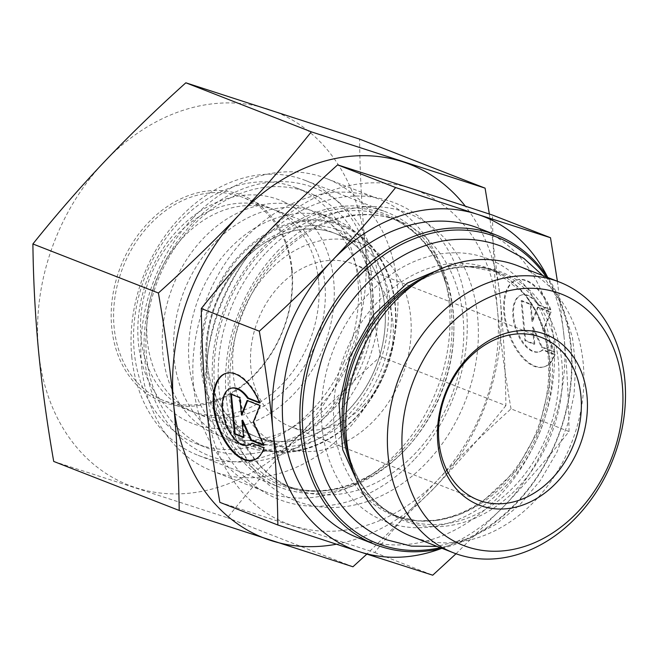 <?xml version="1.0" encoding="UTF-8"?>
<svg xmlns="http://www.w3.org/2000/svg" width="658" height="658" viewBox="0 0 658 658"><rect width="100%" height="100%" fill="white"/><g stroke="black" fill="none" stroke-linecap="round" stroke-linejoin="round"><path stroke-width="0.49" stroke-dasharray="3.29 2.47" d="M291.659 270.298A109.014 85.91 111.3 0 0 242.563 197.26A109.014 85.91 111.3 0 0 122.865 267.526A109.014 85.91 111.3 0 0 163.2 400.335A109.014 85.91 111.3 0 0 254.054 374.937A109.014 85.91 111.3 0 0 291.659 270.298M292.078 269.459A110.758 87.284 -68.7 0 1 165.397 402.935A110.758 87.284 -68.7 0 1 148.165 222.823A110.758 87.284 -68.7 0 1 292.078 269.459M318.571 280.818A109.014 85.91 111.3 0 0 269.476 207.78A109.014 85.91 111.3 0 0 178.622 233.171A109.014 85.91 111.3 0 0 141.026 337.809A109.014 85.91 111.3 0 0 190.121 410.855A109.014 85.91 111.3 0 0 280.974 385.456A109.014 85.91 111.3 0 0 318.571 280.818M104.606 161.523A200.591 158.068 -68.7 0 1 267.946 109.096A200.591 158.068 -68.7 0 1 365.223 245.977A200.591 158.068 -68.7 0 1 299.16 435.292A200.591 158.068 -68.7 0 1 135.811 487.718A200.591 158.068 -68.7 0 1 38.534 350.829A200.591 158.068 -68.7 0 1 104.606 161.523M404.612 450.352A147.54 116.269 111.3 0 0 386.764 212.246A147.54 116.269 111.3 0 0 263.8 246.618A147.54 116.269 111.3 0 0 212.912 388.236A147.54 116.269 111.3 0 0 279.354 487.093A147.54 116.269 111.3 0 0 404.612 450.352M414.096 459.786A159.162 125.423 -68.7 0 1 207.295 392.777A159.162 125.423 -68.7 0 1 389.33 200.961A159.162 125.423 -68.7 0 1 414.096 459.786M131.74 356.513A147.54 116.269 111.3 0 0 198.19 455.369A147.54 116.269 111.3 0 0 360.181 360.271A147.54 116.269 111.3 0 0 305.592 180.522A147.54 116.269 111.3 0 0 182.628 214.895A147.54 116.269 111.3 0 0 131.74 356.513M53.709 461.431L227.454 517.731C250.377 489.059 274.279 461.571 299.16 435.292C324.131 409.037 351.207 382.8 380.398 356.57C373.719 318.299 368.661 281.435 365.223 245.977C361.884 210.552 360 174.929 359.589 139.109M505.887 405.616C482.964 434.288 459.062 461.776 434.19 488.055A200.591 158.068 111.3 0 0 500.253 298.748C503.6 334.174 505.476 369.796 505.887 405.616L380.398 356.57M336.345 544.224A200.591 158.068 111.3 0 0 434.19 488.055L366.819 554.118M489.355 214.023L500.253 298.748A200.591 158.068 111.3 0 0 465.239 206.077M352.943 566.777L227.454 517.731M218.382 298.345A109.014 85.91 -68.7 0 1 335.745 233.672A109.014 85.91 -68.7 0 1 340.128 235.564A109.014 85.91 -68.7 0 1 374.945 369.294A109.014 85.91 -68.7 0 1 256.381 436.748A109.014 85.91 -68.7 0 1 218.382 298.345M217.773 297.844A113.382 89.34 111.3 0 0 299.267 445.104A113.382 89.34 111.3 0 0 378.646 265.61A113.382 89.34 111.3 0 0 217.773 297.844M280.119 212.115A109.014 85.91 -68.7 0 1 314.927 345.837A109.014 85.91 -68.7 0 1 196.372 413.298A109.014 85.91 -68.7 0 1 156.036 280.489A109.014 85.91 -68.7 0 1 275.727 210.223A109.014 85.91 -68.7 0 1 280.119 212.115M337.916 220.677A122.1 96.216 111.3 0 0 333.006 218.555A122.1 96.216 111.3 0 0 198.946 297.26A122.1 96.216 111.3 0 0 244.118 446.001A122.1 96.216 111.3 0 0 264.343 450.862A122.1 96.216 111.3 0 0 378.177 367.304A122.1 96.216 111.3 0 0 351.166 228.696A122.1 96.216 111.3 0 0 337.916 220.677M343.937 362.114A137.366 108.241 -68.7 0 1 196.051 443.607A137.366 108.241 -68.7 0 1 145.237 276.27A137.366 108.241 -68.7 0 1 296.051 187.727A137.366 108.241 -68.7 0 1 301.578 190.113A137.366 108.241 -68.7 0 1 343.937 362.114M284.527 202.154A119.921 94.497 111.3 0 0 137.81 331.443A119.921 94.497 111.3 0 0 285.819 401.684A119.921 94.497 111.3 0 0 284.527 202.154M313.924 194.941A137.366 108.241 -68.7 0 1 366.588 263.414A137.366 108.241 -68.7 0 1 299.217 435.802A137.366 108.241 -68.7 0 1 208.405 448.435A137.366 108.241 -68.7 0 1 157.583 281.089A137.366 108.241 -68.7 0 1 308.396 192.555A137.366 108.241 -68.7 0 1 313.924 194.941M322.913 214.812A122.1 96.216 111.3 0 0 318.003 212.69A122.1 96.216 111.3 0 0 183.944 291.395A122.1 96.216 111.3 0 0 229.116 440.136A122.1 96.216 111.3 0 0 309.836 428.917A122.1 96.216 111.3 0 0 369.722 275.677A122.1 96.216 111.3 0 0 322.913 214.812M442.053 548.344A166.145 130.926 111.3 0 0 516.505 503.247A166.145 130.926 111.3 0 0 547.884 277.536M546.189 276.878A164.401 129.544 -68.7 0 1 516.653 502.449A164.401 129.544 -68.7 0 1 440.358 547.686M357.952 537.775A166.145 130.926 111.3 0 0 498.994 496.403A166.145 130.926 111.3 0 0 478.901 228.285M517.788 265.783A145.377 114.558 -68.7 0 1 535.373 500.384A145.377 114.558 -68.7 0 1 411.957 536.583M348.88 409.58A109.014 85.91 -68.7 0 1 279.592 441.403A109.014 85.91 -68.7 0 1 256.332 436.731A109.014 85.91 -68.7 0 1 243.139 260.798A109.014 85.91 -68.7 0 1 335.687 233.648A109.014 85.91 -68.7 0 1 355.962 245.985A109.014 85.91 -68.7 0 1 348.88 409.58M320.89 404.884A121.664 95.871 111.3 0 0 328.803 222.305A121.664 95.871 111.3 0 0 202.894 238.838A121.664 95.871 111.3 0 0 164.714 366.49A121.664 95.871 111.3 0 0 243.575 440.391A121.664 95.871 111.3 0 0 320.89 404.884M263.948 447.892L264.656 447.662L252.59 442.949A29.75 15.414 72.2 0 1 252.195 443.295M259.647 403L260.362 402.77A45.525 23.598 -107.8 0 0 226.377 373.185A45.525 23.598 -107.8 0 0 226.023 373.308M253.848 459.991A45.525 23.598 -107.8 0 0 254.202 459.884A45.525 23.598 -107.8 0 0 264.656 447.662M251.882 443.171L252.59 442.949M249.382 444.857A29.75 15.414 72.2 0 1 225.612 421.243A29.75 15.414 72.2 0 1 231.197 388.212M259.4 402.4L260.362 402.77M243.55 437.011L244.315 437.315L242.679 420.215M243.6 437.537L244.315 437.315M263.43 444.783L264.417 445.17L253.98 421.885L260.601 405.27L247.803 400.27L247.63 400.706M263.71 445.392L264.417 445.17M253.264 422.107L253.98 421.885M259.885 405.493L260.601 405.27M247.095 400.492L247.803 400.27M242.128 414.507L240.491 397.407L231.353 393.838L231.402 394.364M239.783 397.638L240.491 397.407M230.645 394.068L231.353 393.838M550.828 309.54A45.525 23.598 -107.8 0 0 516.851 279.954A45.525 23.598 -107.8 0 0 508.297 330.513A45.525 23.598 -107.8 0 0 544.676 366.654A45.525 23.598 -107.8 0 0 555.13 354.432L543.064 349.719A29.75 15.414 72.2 0 1 539.856 351.627A29.75 15.414 72.2 0 1 516.078 328.013A29.75 15.414 72.2 0 1 521.671 294.981A29.75 15.414 72.2 0 1 538.77 304.827L550.828 309.54L550.121 309.77L538.055 305.057A29.75 15.414 -107.8 0 0 520.955 295.203A29.75 15.414 -107.8 0 0 515.37 328.243A29.75 15.414 -107.8 0 0 539.141 351.857A29.75 15.414 -107.8 0 0 542.348 349.941L554.414 354.662A45.525 23.598 72.2 0 1 543.96 366.884A45.525 23.598 72.2 0 1 507.581 330.744A45.525 23.598 72.2 0 1 516.135 280.185A45.525 23.598 72.2 0 1 550.121 309.77M555.13 354.432L554.414 354.662M538.77 304.827L538.055 305.057M543.064 349.719L542.348 349.941M521.111 300.838L530.258 304.407L531.886 321.499L537.561 307.261L550.359 312.262L543.738 328.877L554.176 352.162L541.386 347.169L532.437 327.215L534.074 344.307L524.936 340.737L521.111 300.838L521.827 300.607L525.643 340.507L534.781 344.076L533.144 326.985L542.093 346.939L554.883 351.94L544.446 328.655L551.067 312.04L538.277 307.039L532.602 321.277L530.965 304.177L521.827 300.607M530.965 304.177L530.258 304.407M532.602 321.277L531.886 321.499M538.277 307.039L537.561 307.261M551.067 312.04L550.359 312.262M544.446 328.655L543.738 328.877M554.883 351.94L554.176 352.162M542.093 346.939L541.386 347.169M533.144 326.985L532.437 327.215M534.781 344.076L534.074 344.307M525.643 340.507L524.936 340.737M441.205 548.55A178.787 140.886 111.3 0 0 505.13 505.031L456.019 553.756M557.392 281.254L564.021 336.304A178.787 140.886 111.3 0 0 547.398 276.812M564.021 336.304C566.941 366.851 568.619 398.6 569.038 431.549C547.917 457.902 526.614 482.396 505.13 505.031A178.787 140.886 111.3 0 0 564.021 336.304M219.846 502.342L374.706 552.523C395.828 526.17 417.131 501.676 438.615 479.04C460.098 456.405 484.23 433.013 511.027 408.881L569.038 431.549M511.027 408.881C504.933 373.711 500.425 340.852 497.506 310.305C494.577 279.757 492.9 248.008 492.48 215.059M410.798 188.303A178.787 140.886 -68.7 0 1 497.506 310.305A178.787 140.886 -68.7 0 1 438.615 479.04A178.787 140.886 -68.7 0 1 293.024 525.775A178.787 140.886 -68.7 0 1 206.324 403.765A178.787 140.886 -68.7 0 1 265.207 235.029A178.787 140.886 -68.7 0 1 410.798 188.303M374.706 552.523L432.725 575.199M364.203 404.826A87.218 68.728 -68.7 0 1 290.162 426.54A87.218 68.728 -68.7 0 1 279.609 285.794A87.218 68.728 -68.7 0 1 353.65 264.08A87.218 68.728 -68.7 0 1 364.203 404.826M449.25 304.086A156.982 123.704 -68.7 0 1 368.061 476.902A156.982 123.704 -68.7 0 1 264.277 491.337A156.982 123.704 -68.7 0 1 206.193 300.089A156.982 123.704 -68.7 0 1 378.556 198.905A156.982 123.704 -68.7 0 1 445.055 279.88A156.982 123.704 -68.7 0 1 449.25 304.086M193.263 217.666A156.982 123.704 -68.7 0 1 326.533 178.573A156.982 123.704 -68.7 0 1 397.226 283.762A156.982 123.704 -68.7 0 1 343.089 434.436A156.982 123.704 -68.7 0 1 212.254 471.005A156.982 123.704 -68.7 0 1 193.263 217.666M192.111 223.654A143.905 113.398 111.3 0 0 214.5 457.672A143.905 113.398 111.3 0 0 379.074 284.248A143.905 113.398 111.3 0 0 192.111 223.654M269.04 270.915A109.014 85.91 -68.7 0 1 361.587 243.773A109.014 85.91 -68.7 0 1 401.923 376.582A109.014 85.91 -68.7 0 1 282.224 446.848A109.014 85.91 -68.7 0 1 269.04 270.915M346.445 227.931A118.44 93.337 -68.7 0 1 347.72 425.002A118.44 93.337 -68.7 0 1 201.529 355.633A118.44 93.337 -68.7 0 1 346.445 227.931M346.371 226.977A119.304 94.012 111.3 0 0 207.385 310.806A119.304 94.012 111.3 0 0 274.485 451.898A119.304 94.012 111.3 0 0 385.711 370.24A119.304 94.012 111.3 0 0 359.317 234.816A119.304 94.012 111.3 0 0 346.371 226.977M505.344 486.525A141.067 111.161 111.3 0 0 483.391 257.13A141.067 111.161 111.3 0 0 322.058 427.132A141.067 111.161 111.3 0 0 505.344 486.525M352.038 467.542A132.348 104.293 111.3 0 0 402.425 518.866L393.764 515.485C407.261 520.733 421.638 522.213 436.879 519.927C461.299 515.971 483.679 503.493 504.02 482.478C529.221 455.139 543.903 422.6 548.065 384.872C550.516 357.113 546.23 332.479 535.201 310.971C524.36 290.597 509.325 276.59 490.103 268.949A132.348 104.293 -68.7 0 1 506.117 482.528A132.348 104.293 -68.7 0 1 393.764 515.485A132.348 104.293 -68.7 0 1 344.792 354.259A132.348 104.293 -68.7 0 1 490.103 268.949L498.764 272.33C471.342 262.147 442.892 266.194 413.421 284.495A133.516 105.214 -68.7 0 1 548.969 316.391A133.516 105.214 -68.7 0 1 517.846 487.685A133.516 105.214 -68.7 0 1 347.934 452.062C357.195 485.489 375.356 507.762 402.425 518.866A132.348 104.293 111.3 0 0 514.778 485.917A132.348 104.293 111.3 0 0 498.764 272.33A132.348 104.293 111.3 0 0 426.935 275.899M262.55 250.492A145.303 114.5 111.3 0 0 228.68 436.92A145.303 114.5 111.3 0 0 376.195 471.63A145.303 114.5 111.3 0 0 451.339 311.678A145.303 114.5 111.3 0 0 447.456 289.265A145.303 114.5 111.3 0 0 262.55 250.492M266.235 252.623A143.905 113.398 -68.7 0 1 388.393 216.795A143.905 113.398 -68.7 0 1 441.633 392.102A143.905 113.398 -68.7 0 1 283.639 484.856A143.905 113.398 -68.7 0 1 266.235 252.623M276.13 256.488A143.905 113.398 111.3 0 0 293.534 488.721A143.905 113.398 111.3 0 0 451.528 395.968A143.905 113.398 111.3 0 0 398.287 220.66A143.905 113.398 111.3 0 0 276.13 256.488M277.051 251.693A154.367 121.648 -68.7 0 1 477.618 316.687A154.367 121.648 -68.7 0 1 301.068 502.72A154.367 121.648 -68.7 0 1 277.051 251.693M269.476 207.78L242.563 197.26M190.121 410.855L163.2 400.335M198.19 455.369L279.354 487.093M305.592 180.522L386.764 212.246M196.372 413.298L256.381 436.748M275.727 210.223L335.745 233.672M264.343 450.862L274.485 451.898C318.283 457.351 367.904 420.339 386.542 368.365C406.118 318.275 394.241 259.885 359.317 234.816L351.166 228.696M196.051 443.607L208.405 448.435M296.051 187.727L308.396 192.555M229.116 440.136L244.118 446.001M318.003 212.69L333.006 218.555M369.722 275.677L366.588 263.414M309.836 428.917L299.217 435.802M355.962 245.985L328.803 222.305M279.592 441.403L243.575 440.391M253.494 460.115L254.202 459.884M225.669 373.415L226.377 373.185M516.851 279.954L516.135 280.185M544.676 366.654L543.96 366.884M521.671 294.981L520.955 295.203M539.856 351.627L539.141 351.857M290.162 426.54L478.202 500.031M353.65 264.08L541.69 337.562M368.061 476.902L376.195 471.63C344.183 491.493 313.331 495.902 283.639 484.856L293.534 488.721C263.397 476.326 243.485 451.256 233.796 413.512C221.055 362.352 239.759 296.511 278.638 256.554C294.735 239.751 312.443 227.865 331.772 220.899C355.304 212.74 377.478 212.657 398.287 220.66L388.393 216.795C417.707 228.803 437.397 252.96 447.456 289.265L445.055 279.88M212.254 471.005L264.277 491.337M326.533 178.573L378.556 198.905M361.587 243.773L335.687 233.648M282.224 446.848L256.332 436.731M359.786 487.101L363.117 491.427L378.728 506.257L397.004 516.185L417.287 520.906L438.886 520.207L459.555 514.54L479.805 504.135L515.675 470.676L538.351 430.398L549.249 385.456L549.57 359.441L545.466 334.93L537.191 312.978L525.199 294.496L496.083 271.96L460.386 265.051L445.885 266.778M542.875 275.579L561.266 303.634L572.378 336.986L575.635 365.42L574.056 394.833L567.706 424.163L556.841 452.35L540.366 480.513L519.713 504.908L495.721 524.467L469.376 538.318L437.052 546.387"/><path stroke-width="0.99" d="M465.239 206.077A200.591 158.068 111.3 0 0 402.976 161.86A200.591 158.068 111.3 0 0 239.635 214.286A200.591 158.068 111.3 0 0 173.564 403.601C170.126 368.143 165.068 331.278 158.397 293.007C187.579 266.778 214.656 240.54 239.635 214.286C264.508 188.007 288.41 160.527 311.333 131.847L485.086 188.147L359.589 139.109L185.844 82.801C156.662 109.031 129.577 135.277 104.606 161.523C79.725 187.81 55.823 215.289 32.9 243.962C33.311 279.79 35.195 315.412 38.534 350.829C41.972 386.295 47.031 423.16 53.709 461.431L179.198 510.468C178.787 474.648 176.903 439.026 173.564 403.601A200.591 158.068 111.3 0 0 270.841 540.481A200.591 158.068 111.3 0 0 336.345 544.224M366.819 554.118L352.943 566.777L179.198 510.468M485.086 188.147L489.355 214.023M311.333 131.847L185.844 82.801M158.397 293.007L32.9 243.962M547.884 277.536A166.145 130.926 111.3 0 0 496.403 235.128A166.145 130.926 111.3 0 0 313.989 342.218A166.145 130.926 111.3 0 0 375.455 544.618A166.145 130.926 111.3 0 0 442.053 548.344M440.358 547.686A164.401 129.544 -68.7 0 1 316.268 343.106A164.401 129.544 -68.7 0 1 546.189 276.878M496.403 235.128L478.901 228.285A166.145 130.926 111.3 0 0 296.487 335.374A166.145 130.926 111.3 0 0 357.952 537.775L375.455 544.618M453.535 552.827L411.957 536.583A145.377 114.558 -68.7 0 1 350.377 461.595A145.377 114.558 -68.7 0 1 421.679 279.14A145.377 114.558 -68.7 0 1 517.788 265.783L559.358 282.027A145.377 114.558 111.3 0 0 399.751 375.734A145.377 114.558 111.3 0 0 453.535 552.827A145.377 114.558 111.3 0 0 576.943 516.629A145.377 114.558 111.3 0 0 559.358 282.027M263.948 447.892A45.525 23.598 72.2 0 1 253.494 460.115A45.525 23.598 72.2 0 1 217.115 423.974A45.525 23.598 72.2 0 1 225.669 373.415A45.525 23.598 72.2 0 1 259.647 403L247.589 398.287A29.75 15.414 -107.8 0 0 230.489 388.434A29.75 15.414 -107.8 0 0 224.896 421.474A29.75 15.414 -107.8 0 0 248.675 445.088A29.75 15.414 -107.8 0 0 251.882 443.171L263.948 447.892M226.023 373.308A45.525 23.598 -107.8 0 0 217.823 423.744A45.525 23.598 -107.8 0 0 253.848 459.991M252.195 443.295A29.75 15.414 72.2 0 1 249.382 444.857L248.675 445.088M230.489 388.434L231.197 388.212A29.75 15.414 72.2 0 1 248.296 398.057L259.4 402.4M247.589 398.287L248.296 398.057M234.462 433.967L230.645 394.068L239.783 397.638L241.42 414.729L247.095 400.492L259.885 405.493L253.264 422.107L263.71 445.392L250.912 440.399L241.963 420.446L243.6 437.537L234.462 433.967L235.169 433.737L243.55 437.011M241.963 420.446L242.679 420.215L251.619 440.169L263.43 444.783M250.912 440.399L251.619 440.169M247.63 400.706L242.128 414.507L241.42 414.729M231.402 394.364L235.169 433.737M456.019 553.756L432.725 575.199L359.539 551.766A178.787 140.886 111.3 0 0 441.205 548.55M277.857 525.01C277.437 492.061 275.76 460.304 272.84 429.756A178.787 140.886 111.3 0 0 359.539 551.766L277.857 525.01L219.846 502.342C213.751 467.172 209.244 434.313 206.324 403.765C203.396 373.218 201.726 341.469 201.299 308.512L259.318 331.188C286.107 307.047 310.247 283.664 331.722 261.029A178.787 140.886 111.3 0 0 272.84 429.756C269.92 399.217 265.413 366.358 259.318 331.188M331.722 261.029C353.214 238.393 374.517 213.899 395.631 187.546L477.313 214.294A178.787 140.886 111.3 0 0 331.722 261.029M547.398 276.812A178.787 140.886 111.3 0 0 477.313 214.294L550.499 237.727L557.392 281.254M550.499 237.727L492.48 215.059L410.798 188.303L337.62 164.87L395.631 187.546M337.62 164.87C310.823 189.011 286.691 212.394 265.207 235.029C243.723 257.665 222.42 282.159 201.299 308.512M552.243 478.308A87.218 68.728 -68.7 0 1 478.202 500.031A87.218 68.728 -68.7 0 1 445.935 393.78A87.218 68.728 -68.7 0 1 541.69 337.562A87.218 68.728 -68.7 0 1 552.243 478.308M556.857 482.265A91.577 72.158 111.3 0 0 542.611 333.351A91.577 72.158 111.3 0 0 437.874 443.706A91.577 72.158 111.3 0 0 556.857 482.265M577.872 511.834A134.906 106.308 -68.7 0 1 402.589 455.032A134.906 106.308 -68.7 0 1 556.882 292.448A134.906 106.308 -68.7 0 1 577.872 511.834M350.377 461.595L347.934 452.062A133.516 105.214 -68.7 0 1 413.421 284.495L421.679 279.14M426.935 275.899A132.348 104.293 111.3 0 0 352.038 467.542M542.875 275.579L523.858 258.388L501.651 246.396C488.244 241.19 474.188 238.838 459.481 239.339C399.192 240.409 338.812 295.812 320.191 364.573C308.544 407.236 310.905 446.543 327.273 482.487C340.671 510.049 360.568 529.18 386.962 539.889L411.406 546.132L437.052 546.387M445.885 266.778L407.417 283.063L373.645 314.705L349.826 357.023L339.067 404.325L342.711 449.685L359.786 487.101"/></g></svg>
